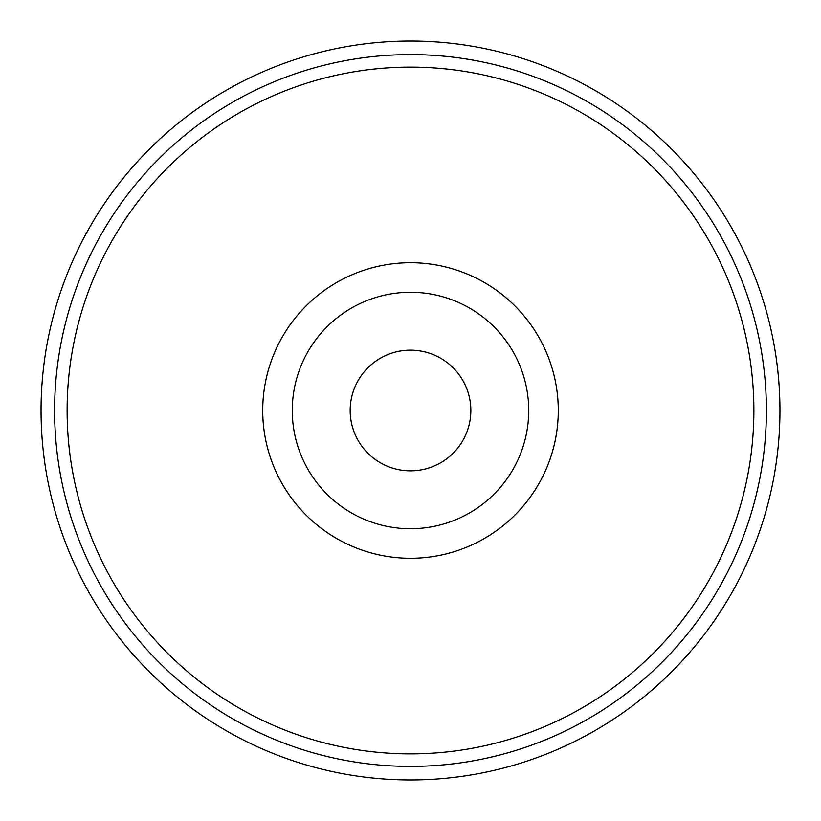 <?xml version="1.0" encoding="UTF-8"?>
<svg xmlns="http://www.w3.org/2000/svg" width="821" height="821" viewBox="0 0 821 821"><rect width="100%" height="100%" fill="white"/><g stroke="black" fill="none" stroke-linecap="round" stroke-linejoin="round"><path stroke-width="1.23" d="M470.844 410.5A60.344 60.344 0 0 0 380.328 358.243A60.344 60.344 0 0 0 380.328 462.757A60.344 60.344 0 0 0 470.844 410.5M558.28 410.5A147.78 147.78 0 0 0 336.61 282.516A147.78 147.78 0 0 0 336.61 538.484A147.78 147.78 0 0 0 558.28 410.5M528.724 410.5A118.224 118.224 0 0 0 351.388 308.111A118.224 118.224 0 0 0 351.388 512.889A118.224 118.224 0 0 0 528.724 410.5M779.95 410.5A369.45 369.45 0 0 0 225.775 90.546A369.45 369.45 0 0 0 225.775 730.454A369.45 369.45 0 0 0 779.95 410.5M753.883 410.5A343.383 343.383 0 0 0 238.808 113.124A343.383 343.383 0 0 0 238.808 707.876A343.383 343.383 0 0 0 753.883 410.5A343.383 343.383 0 0 0 238.808 113.124A343.383 343.383 0 0 0 238.808 707.876A343.383 343.383 0 0 0 753.883 410.5M766.393 410.5A355.893 355.893 0 0 1 232.548 718.714A355.893 355.893 0 0 1 232.548 102.286A355.893 355.893 0 0 1 766.393 410.5"/></g></svg>
